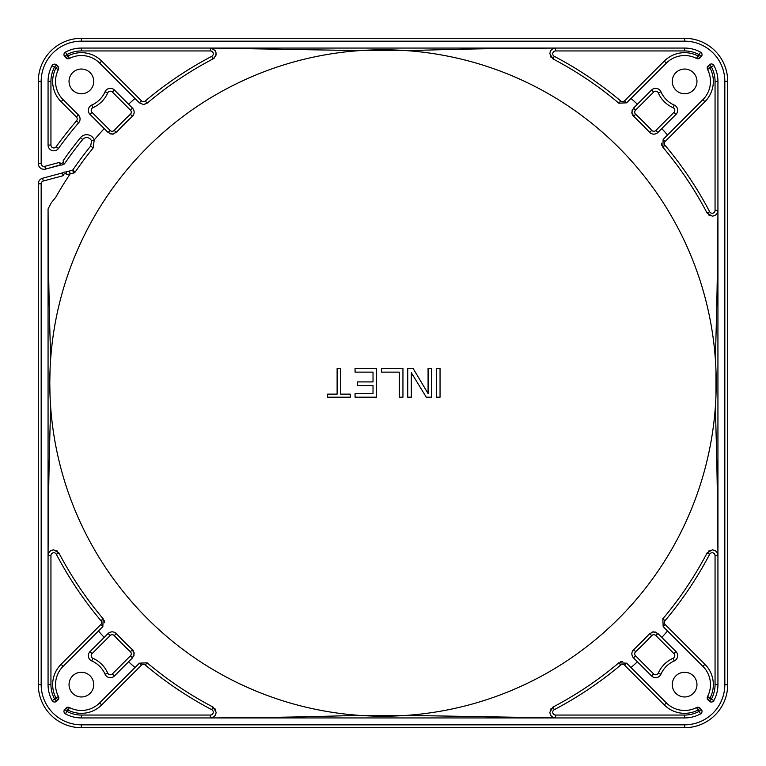 <?xml version="1.0" encoding="UTF-8"?>
<svg xmlns="http://www.w3.org/2000/svg" width="766" height="766" viewBox="0 0 766 766"><rect width="100%" height="100%" fill="white"/><g stroke="black" fill="none" stroke-linecap="round" stroke-linejoin="round"><path stroke-width="1.15" d="M110.141 130.45L92.044 112.353A2.873 2.873 90 0 1 92.925 107.69A28.725 28.725 0 0 0 107.69 92.925A2.873 2.873 0 0 1 112.363 92.044L130.45 110.141A2.873 2.873 90 0 1 130.383 114.258A368.829 368.829 0 0 0 114.258 130.383A2.873 2.873 0 0 1 110.141 130.45L108.111 132.48L104.195 128.573L108.111 132.48L112.162 134.165L116.355 132.355A365.957 365.957 0 0 1 132.355 116.355C134.692 113.722 134.739 110.974 132.48 108.111L114.383 90.015A5.745 5.745 0 0 0 105.066 91.767A25.852 25.852 0 0 1 91.767 105.066A5.745 5.745 0 0 0 90.015 114.383L104.195 128.573A377.447 377.447 0 0 0 94.228 139.948A8.043 8.043 0 0 0 80.44 137.689A389.511 389.511 0 0 0 63.195 160.63L64.028 163.876A3.734 3.734 0 0 1 60.294 164.91L45.529 169.114A5.745 5.745 -135 0 1 38.3 163.57L38.3 81.388A43.087 43.087 0 0 1 81.388 38.3L684.613 38.3A43.087 43.087 0 0 1 727.7 81.388L727.7 684.613A43.087 43.087 0 0 1 684.613 727.7L81.388 727.7A43.087 43.087 0 0 1 38.3 684.613L38.3 183.792A5.745 5.745 -53.8 0 1 42.561 178.239L62.898 172.79A3.734 3.734 0 0 1 66.192 172.159L66.872 174.677L70.194 173.834A376.298 376.298 0 0 0 55.64 197.427L51.466 202.578A377.447 377.447 0 0 0 48.067 208.974L48.067 684.613A33.321 33.321 0 0 0 52.117 700.545A2.873 2.873 0 0 0 56.674 701.196L57.948 699.923A2.873 2.873 0 0 0 58.465 696.562A25.852 25.852 0 0 1 63.109 666.334L102.845 626.598L103.171 618.832A365.957 365.957 0 0 1 58.896 552.947L53.812 549.873C50.288 550.218 48.373 552.142 48.067 555.656C48.536 463.736 50.183 430.224 50.604 406.248L50.202 399.641M74.139 172.886L72.674 170.167A376.298 376.298 0 0 1 90.704 146.009A376.298 376.298 0 0 0 72.674 170.167L69.467 171.029L70.194 173.834L74.139 172.886L75.26 171.948A373.157 373.157 0 0 1 93.146 147.982L90.704 146.009L91.537 140.944A5.171 5.171 0 0 0 82.68 139.498A386.639 386.639 0 0 0 64.545 163.733L64.334 163.503A3.734 3.734 0 0 1 60.782 165.016L60.782 165.016M65.665 172.044L69.467 171.029M60.294 164.91L59.595 162.373L44.792 166.337A2.873 2.873 -135 0 1 41.172 163.57L41.172 81.388A40.215 40.215 0 0 1 81.388 41.172L684.613 41.172A40.215 40.215 0 0 1 724.827 81.388L724.827 684.613A40.215 40.215 0 0 1 684.613 724.827L81.388 724.827A40.215 40.215 0 0 1 41.172 684.613L41.172 183.792A2.873 2.873 -53.8 0 1 43.308 181.015L63.166 175.692L62.496 173.145A3.734 3.734 0 0 1 66.192 172.159A3.734 3.734 0 0 0 64.804 172.034A3.734 3.734 0 0 1 66.192 172.159A3.734 3.734 0 0 0 62.496 173.145A3.734 3.734 0 0 1 62.85 172.829A3.734 3.734 0 0 0 62.496 173.145M99.666 63.109L139.402 102.836L143.462 104.521L147.168 103.171A365.957 365.957 0 0 1 213.053 58.896C217.755 54.041 216.855 50.432 210.344 48.067L81.388 48.067A33.321 33.321 0 0 0 65.455 52.117A2.873 2.873 0 0 0 64.804 56.674L66.077 57.948A2.873 2.873 0 0 0 69.438 58.465A25.852 25.852 0 0 1 99.666 63.109L101.696 61.079A28.725 28.725 0 0 0 68.107 55.918L69.438 58.465M555.609 48.067L210.344 48.067L359.752 50.604L406.248 50.604C430.865 50.173 462.501 48.555 555.609 48.067C552.152 48.373 550.237 50.288 549.873 53.812L552.947 58.896A365.957 365.957 0 0 1 618.832 103.171L626.598 102.836L666.334 63.109A25.852 25.852 0 0 1 696.562 58.465A2.873 2.873 0 0 0 699.923 57.948L701.196 56.674A2.873 2.873 0 0 0 700.545 52.117A33.321 33.321 0 0 0 684.613 48.067L555.609 48.067L555.609 50.939A2.873 2.873 128.2 0 0 554.268 56.349L552.947 58.896M651.617 90.015L633.52 108.111L631.835 112.152L633.645 116.355A365.957 365.957 0 0 1 649.645 132.355C652.278 134.692 655.026 134.739 657.889 132.48L675.985 114.383A5.745 5.745 0 0 0 674.233 105.066A25.852 25.852 0 0 1 660.934 91.767A5.745 5.745 0 0 0 651.617 90.015L653.647 92.044A2.873 2.873 90 0 1 658.31 92.925A28.725 28.725 0 0 0 673.075 107.69A2.873 2.873 90 0 1 673.956 112.363L655.859 130.45A2.873 2.873 180 0 1 651.742 130.383A368.829 368.829 0 0 0 635.617 114.258A2.873 2.873 90 0 1 635.55 110.141L653.647 92.044M663.126 139.431A5.745 5.745 -45 0 1 663.155 139.402L665.194 141.432L704.921 101.696L702.891 99.666L663.155 139.402L662.829 147.168A365.957 365.957 0 0 1 707.104 213.053L712.188 216.127C715.712 215.782 717.627 213.858 717.933 210.344L717.933 81.388A33.321 33.321 0 0 0 713.883 65.455A2.873 2.873 0 0 0 709.326 64.804L708.052 66.077A2.873 2.873 0 0 0 707.535 69.438A25.852 25.852 0 0 1 702.891 99.666L667.55 135.017A377.447 377.447 0 0 0 661.805 128.573L657.889 132.48A5.745 5.745 180 0 1 656.376 133.571M715.798 399.641L715.396 406.248C715.837 431.469 717.436 462.128 717.933 555.609C717.627 552.152 715.712 550.237 712.188 549.873L707.104 552.947A365.957 365.957 0 0 1 662.829 618.832L663.165 626.598L702.891 666.334A25.852 25.852 0 0 1 707.535 696.562A2.873 2.873 0 0 0 708.052 699.923L709.326 701.196A2.873 2.873 0 0 0 713.883 700.545A33.321 33.321 0 0 0 717.933 684.613L717.933 210.344C717.464 302.264 715.817 335.776 715.396 359.752L715.798 366.359M675.985 651.617L657.889 633.52L653.838 631.835L649.645 633.645A365.957 365.957 0 0 1 633.645 649.645C631.308 652.278 631.261 655.026 633.52 657.889L651.617 675.985A5.745 5.745 0 0 0 660.934 674.233A25.852 25.852 0 0 1 674.233 660.934A5.745 5.745 0 0 0 675.985 651.617A5.745 5.745 0 0 1 674.233 660.934L673.075 658.31A28.725 28.725 0 0 0 658.31 673.075A2.873 2.873 180 0 1 653.647 673.956L635.55 655.859A2.873 2.873 -90 0 1 635.617 651.742A368.829 368.829 0 0 0 651.742 635.617A2.873 2.873 180 0 1 655.859 635.55L673.956 653.637L675.985 651.617M666.334 702.891L626.598 663.165L618.832 662.829A365.957 365.957 0 0 1 552.947 707.104L549.873 712.188C550.208 715.683 552.123 717.598 555.609 717.933L684.613 717.933A33.321 33.321 0 0 0 700.545 713.883A2.873 2.873 0 0 0 701.196 709.326L699.923 708.052A2.873 2.873 0 0 0 696.562 707.535A25.852 25.852 0 0 1 666.334 702.891L664.304 704.921A28.725 28.725 0 0 0 697.893 710.082L699.167 711.355A30.449 30.449 0 0 1 684.613 715.061L555.618 715.061A2.873 2.873 -135 0 1 554.278 709.642A368.829 368.829 0 0 0 620.69 665.022A2.873 2.873 90 0 1 624.568 665.194L664.304 704.921M555.609 717.933L406.248 715.396L359.752 715.396C335.948 715.827 299.707 717.493 210.391 717.933C213.848 717.627 215.763 715.712 216.127 712.188L213.053 707.104A365.957 365.957 0 0 1 147.168 662.829L139.402 663.165L99.666 702.891A25.852 25.852 0 0 1 69.438 707.535A2.873 2.873 0 0 0 66.077 708.052L64.804 709.326A2.873 2.873 0 0 0 65.455 713.883A33.321 33.321 0 0 0 81.388 717.933L555.609 717.933L555.618 715.061M114.383 675.985L132.48 657.889L134.165 653.848L132.355 649.645A365.957 365.957 0 0 1 116.355 633.645C113.722 631.308 110.974 631.261 108.111 633.52L90.015 651.617A5.745 5.745 0 0 0 91.767 660.934A25.852 25.852 0 0 1 105.066 674.233A5.745 5.745 0 0 0 114.383 675.985L112.353 673.956A2.873 2.873 0 0 1 107.69 673.075A28.725 28.725 0 0 0 92.925 658.31A2.873 2.873 -90 0 1 92.044 653.637L110.141 635.55A2.873 2.873 0 0 1 114.258 635.617A368.829 368.829 0 0 0 130.383 651.742A2.873 2.873 -90 0 1 130.45 655.859L112.353 673.956M93.739 81.388A12.352 12.352 0 0 0 81.388 69.036A12.352 12.352 0 0 0 69.036 81.388A12.352 12.352 0 0 0 81.388 93.739A12.352 12.352 0 0 0 93.739 81.388M696.964 81.388A12.352 12.352 0 0 0 684.613 69.036A12.352 12.352 0 0 0 672.261 81.388A12.352 12.352 0 0 0 684.613 93.739A12.352 12.352 0 0 0 696.964 81.388M93.739 684.613A12.352 12.352 0 0 0 81.388 672.261A12.352 12.352 0 0 0 69.036 684.613A12.352 12.352 0 0 0 81.388 696.964A12.352 12.352 0 0 0 93.739 684.613M696.964 684.613A12.352 12.352 0 0 0 684.613 672.261A12.352 12.352 0 0 0 672.261 684.613A12.352 12.352 0 0 0 684.613 696.964A12.352 12.352 0 0 0 696.964 684.613M52.011 65.656A33.321 33.321 0 0 0 48.067 81.388L48.067 145.071A5.745 5.745 0 0 0 58.465 148.432A400.426 400.426 0 0 1 78.687 122.742A5.745 5.745 0 0 0 78.381 114.948L63.109 99.666A25.852 25.852 0 0 1 58.379 69.591A2.873 2.873 0 0 0 57.852 66.249L56.579 64.976A2.873 2.873 0 0 0 52.011 65.656L55.822 68.289L57.852 66.249A2.873 2.873 0 0 0 57.852 66.249L56.579 64.976L54.549 67.006A30.449 30.449 0 0 0 50.939 81.388L48.067 81.388M63.588 164.278L64.545 163.733A1.149 1.149 0 0 1 63.894 164.192L64.028 163.876M80.44 137.689L82.68 139.498A5.171 5.171 0 0 1 91.537 140.944L94.228 139.948L93.146 147.982M50.202 366.359L50.604 359.752C50.173 334.541 48.526 303.221 48.067 208.974M104.703 199.754L105.344 198.777M50.029 395.515L49.79 383A333.21 333.21 0 0 1 383 49.79A333.21 333.21 0 0 1 716.21 383A333.21 333.21 0 0 1 383 716.21A333.21 333.21 0 0 1 49.79 383L50.029 370.485M715.971 370.485L715.971 395.515M724.827 684.613L727.7 684.613A43.087 43.087 0 0 1 684.613 727.7L684.613 724.827M684.613 41.172L684.613 38.3A43.087 43.087 0 0 1 727.7 81.388L724.827 81.388M81.388 724.827L81.388 727.7A43.087 43.087 0 0 1 38.3 684.613L41.172 684.613M41.172 81.388L38.3 81.388A43.087 43.087 0 0 1 81.388 38.3L81.388 41.172M60.246 165.169L45.529 169.114A5.745 5.745 0 0 1 38.3 163.57L41.172 163.57M72.713 170.196L75.26 171.948M90.704 146.009A376.298 376.298 0 0 0 72.674 170.167L73.593 173.068M55.535 81.388A25.852 25.852 0 0 1 58.379 69.591L55.822 68.289A28.725 28.725 0 0 0 61.079 101.696L76.351 116.978A2.873 2.873 0 0 1 76.504 120.875L78.687 122.742A5.745 5.745 45 0 0 80.066 119.008M708.358 551.328A5.745 5.745 -89.6 0 1 710.12 550.256A5.745 5.745 -89.6 0 0 708.358 551.328M714.027 550.17A5.745 5.745 -89.6 0 1 715.597 550.984A5.745 5.745 -89.6 0 0 714.027 550.17M716.852 552.248A5.745 5.745 -89.6 0 1 717.656 553.837A5.745 5.745 -89.6 0 0 716.852 552.248M662.801 618.871A5.745 5.745 180 0 1 662.829 618.832A365.957 365.957 0 0 0 707.104 552.947L709.651 554.268A2.873 2.873 -89.6 0 1 715.061 555.599L715.061 684.613A30.449 30.449 0 0 1 711.355 699.167L713.883 700.545M707.535 696.562L710.082 697.893A28.725 28.725 0 0 0 704.921 664.304L665.194 624.568A2.873 2.873 180 0 1 665.022 620.69A368.829 368.829 0 0 0 709.651 554.268M655.859 635.55L657.889 633.52L661.805 637.427A377.447 377.447 0 0 0 667.55 630.983M660.934 674.233A25.852 25.852 0 0 1 664.208 668.737A25.852 25.852 0 0 0 660.934 674.233L658.31 673.075M630.983 667.55A377.447 377.447 0 0 0 637.427 661.805L633.52 657.889A5.745 5.745 -90 0 1 632.429 656.376M631.893 654.604A5.745 5.745 -90 0 1 631.931 652.776M632.572 651.023A5.745 5.745 -90 0 1 633.645 649.645L635.617 651.742M652.278 632.055A5.745 5.745 180 0 1 653.838 631.835M655.323 632.036A5.745 5.745 180 0 1 656.098 632.304M699.923 708.052L697.893 710.082L696.562 707.535M700.545 713.883L699.167 711.355L701.196 709.326M553.818 717.646A5.745 5.745 -135 0 1 552.229 716.832M550.974 715.568A5.745 5.745 -135 0 1 550.16 713.998M550.256 710.12A5.745 5.745 -135 0 1 551.328 708.358M554.278 709.642L552.947 707.104A365.957 365.957 0 0 0 618.832 662.829L620.69 665.022M620.661 661.795A5.745 5.745 90 0 1 621.647 661.546M621.954 661.508A5.745 5.745 90 0 1 622.739 661.479M214.671 708.358A5.745 5.745 -8.5 0 1 215.744 710.12A5.745 5.745 -8.5 0 0 214.671 708.358M215.83 714.017A5.745 5.745 -8.5 0 1 215.016 715.597A5.745 5.745 -8.5 0 0 215.83 714.017M213.752 716.852A5.745 5.745 -8.5 0 1 212.163 717.656A5.745 5.745 -8.5 0 0 213.752 716.852M64.804 709.326L66.834 711.355L68.107 710.082A28.725 28.725 0 0 0 101.696 704.921L141.432 665.194A2.873 2.873 -90 0 1 145.31 665.022A368.829 368.829 0 0 0 211.732 709.651A2.873 2.873 -8.5 0 1 210.401 715.061L210.391 717.933M69.438 707.535L68.107 710.082L66.077 708.052M145.31 665.022L147.168 662.829A5.745 5.745 -90 0 0 147.129 662.801A5.745 5.745 -90 0 1 147.168 662.829A365.957 365.957 0 0 0 213.053 707.104L211.732 709.651M130.45 655.859L132.48 657.889L128.573 661.805A377.447 377.447 0 0 0 135.017 667.55M130.383 651.742L132.355 649.645A5.745 5.745 -90 0 1 133.322 650.841M133.954 652.278A5.745 5.745 -90 0 1 134.165 653.838M133.964 655.323A5.745 5.745 -90 0 1 133.389 656.711M102.874 626.569A5.745 5.745 135 0 1 102.845 626.598L100.806 624.568L61.079 664.304L63.109 666.334L98.45 630.983A377.447 377.447 0 0 0 104.195 637.427L108.111 633.52A5.745 5.745 0 0 1 109.624 632.429M111.396 631.893A5.745 5.745 0 0 1 113.224 631.931M114.977 632.572A5.745 5.745 0 0 1 116.355 633.645L114.258 635.617M107.69 673.075L105.066 674.233A25.852 25.852 0 0 0 91.767 660.934L92.925 658.31M104.205 620.661A5.745 5.745 135 0 1 104.368 621.226M104.511 622.222A5.745 5.745 135 0 1 104.521 622.739M52.117 700.545L54.645 699.167A30.449 30.449 0 0 1 50.939 684.613L50.939 555.609A2.873 2.873 -45 0 1 56.358 554.278L58.896 552.947A365.957 365.957 0 0 0 103.171 618.832L100.978 620.69A2.873 2.873 135 0 1 100.806 624.568M50.939 555.618L48.067 555.609A5.745 5.745 -45 0 1 48.067 555.427M48.344 553.847A5.745 5.745 -45 0 1 49.148 552.257M50.412 550.984A5.745 5.745 -45 0 1 51.983 550.17M55.88 550.256A5.745 5.745 -45 0 1 57.642 551.328M54.645 699.167L56.674 701.196L57.948 699.923L55.918 697.893L54.645 699.167M436.457 368.465L436.457 397.19L440.048 397.19L440.048 368.465L436.457 368.465M428.079 368.465L428.079 393.523L413.113 368.465L407.732 368.465L407.732 397.19L411.323 397.19L411.323 372.745L426.289 397.19L431.67 397.19L431.67 368.465L428.079 368.465M402.945 397.19L402.945 368.465L381.401 368.465L381.401 372.132L399.354 372.132L399.354 397.19L402.945 397.19M355.07 372.132L373.023 372.132L373.023 381.908L357.463 381.908L357.463 385.576L373.023 385.576L373.023 393.523L355.07 393.523L355.07 397.19L376.613 397.19L376.613 368.465L355.07 368.465L355.07 372.132M327.542 397.19L350.282 397.19L350.282 394.136L340.707 394.136L340.707 368.465L337.117 368.465L337.117 394.136L327.542 394.136L327.542 397.19M135.017 98.45A377.447 377.447 0 0 0 128.573 104.195L132.48 108.111A5.745 5.745 90 0 1 133.571 109.624M134.107 111.396A5.745 5.745 90 0 1 134.069 113.224M133.428 114.977A5.745 5.745 90 0 1 132.355 116.355L130.383 114.258M92.044 112.353L90.015 114.383A5.745 5.745 90 0 1 91.767 105.066A25.852 25.852 0 0 0 105.066 91.767L107.69 92.925M113.722 133.945A5.745 5.745 0 0 1 112.162 134.165M110.677 133.964A5.745 5.745 0 0 1 109.902 133.696M214.537 57.785A5.745 5.745 180 0 1 213.053 58.896L211.722 56.358A2.873 2.873 180 0 0 210.382 50.939L210.391 48.067A5.745 5.745 180 0 1 210.66 48.076M212.306 48.402A5.745 5.745 180 0 1 212.967 48.679M213.197 48.804A5.745 5.745 180 0 1 214.011 49.35M215.275 50.795A5.745 5.745 180 0 1 215.993 52.538M216.098 54.396A5.745 5.745 180 0 1 215.61 56.215M65.455 52.117L66.834 54.645L64.804 56.674M66.077 57.948L68.107 55.918L66.834 54.645A30.449 30.449 0 0 1 81.388 50.939L81.388 48.067M144.803 104.368A5.745 5.745 0 0 1 143.462 104.521M551.328 57.642A5.745 5.745 128.2 0 1 550.256 55.88A5.745 5.745 128.2 0 0 551.328 57.642M550.17 51.983A5.745 5.745 128.2 0 1 550.984 50.403A5.745 5.745 128.2 0 0 550.17 51.983M552.248 49.148A5.745 5.745 128.2 0 1 553.837 48.344A5.745 5.745 128.2 0 0 552.248 49.148M701.196 56.674L699.167 54.645L700.545 52.117M696.562 58.465L697.893 55.918A28.725 28.725 0 0 0 664.304 61.079L624.568 100.806A2.873 2.873 90 0 1 620.69 100.978A368.829 368.829 0 0 0 554.268 56.349M618.871 103.199A5.745 5.745 90 0 1 618.832 103.171L620.69 100.978M635.55 110.141L633.52 108.111L637.427 104.195A377.447 377.447 0 0 0 630.983 98.45M658.31 92.925L660.934 91.767A25.852 25.852 0 0 0 674.233 105.066L673.075 107.69M654.604 134.107A5.745 5.745 180 0 1 652.776 134.069M651.023 133.428A5.745 5.745 180 0 1 649.645 132.355L651.742 130.383M635.617 114.258L633.645 116.355A5.745 5.745 90 0 1 632.678 115.159M632.046 113.722A5.745 5.745 90 0 1 631.835 112.162M632.036 110.677A5.745 5.745 90 0 1 632.611 109.289M707.104 213.053A365.957 365.957 0 0 0 662.829 147.168A365.957 365.957 0 0 1 707.104 213.053L709.642 211.722A2.873 2.873 135 0 0 715.061 210.382L717.933 210.391A5.745 5.745 135 0 1 717.933 210.554M717.656 212.153A5.745 5.745 135 0 1 716.852 213.743M715.588 215.016A5.745 5.745 135 0 1 714.017 215.83M710.12 215.744A5.745 5.745 135 0 1 708.358 214.671M713.883 65.455L711.355 66.834L709.326 64.804L708.052 66.077L709.967 67.992L711.355 66.834A30.449 30.449 0 0 1 715.061 81.388L717.933 81.388M661.795 145.339A5.745 5.745 -45 0 1 661.633 144.774M661.489 143.778A5.745 5.745 -45 0 1 661.479 143.261M56.138 146.756L58.465 148.432A5.745 5.745 0 0 1 48.067 145.071L50.939 145.071A2.873 2.873 0 0 0 56.138 146.756A403.299 403.299 0 0 1 76.504 120.875M709.326 701.196L711.355 699.167L710.082 697.893L708.052 699.923M58.465 696.562L55.918 697.893A28.725 28.725 0 0 1 61.079 664.304M555.599 50.939L684.613 50.939A30.449 30.449 0 0 1 699.167 54.645L697.893 55.918L699.923 57.948M707.535 69.438L710.082 68.107A28.725 28.725 0 0 1 704.921 101.696M63.166 175.692A2.011 2.011 0 0 1 66.872 174.677M63.195 160.63A2.011 2.011 0 0 1 59.595 162.373M684.613 38.3A43.087 43.087 0 0 1 727.7 81.388M727.7 684.613A43.087 43.087 0 0 1 684.613 727.7M44.792 166.337L45.529 169.114M41.172 183.792L38.3 183.792M42.561 178.239L43.298 181.015M717.933 555.609L715.061 555.609M715.061 684.613L717.933 684.613M702.891 666.334L704.921 664.304M665.194 624.568L663.165 626.598M707.104 552.947A365.957 365.957 0 0 1 662.829 618.832L665.022 620.69M673.956 653.637A2.873 2.873 0 0 1 673.075 658.31M651.617 675.985L653.647 673.956M635.55 655.859L633.52 657.889M651.742 635.617L649.645 633.645M626.598 663.165L624.568 665.194M684.613 717.933L684.613 715.061M552.947 707.104A365.957 365.957 0 0 0 618.832 662.829M65.455 713.883L66.834 711.355A30.449 30.449 0 0 0 81.388 715.061L210.401 715.061M81.388 715.061L81.388 717.933M99.666 702.891L101.696 704.921M141.432 665.194L139.402 663.165M110.141 635.55L108.111 633.52M90.015 651.617L92.044 653.647M56.358 554.278A368.829 368.829 0 0 0 100.978 620.69M50.939 684.613L48.067 684.613M130.45 110.141L132.48 108.111M114.383 90.015L112.353 92.044M92.925 107.69L91.767 105.066M116.355 132.355L114.258 130.383M139.402 102.836L141.432 100.806L101.696 61.079M211.722 56.358A368.829 368.829 0 0 0 145.31 100.978A2.873 2.873 0 0 1 141.432 100.806M210.382 50.939L81.388 50.939M147.168 103.171L145.31 100.978M684.613 50.939L684.613 48.067M666.334 63.109L664.304 61.079M624.568 100.806L626.598 102.836M675.985 114.383L673.956 112.353M655.859 130.45L657.889 132.48M709.642 211.722A368.829 368.829 0 0 0 665.022 145.31A2.873 2.873 -45 0 1 665.194 141.432M715.061 210.382L715.061 81.388M662.829 147.168L665.022 145.31M50.939 81.388L50.939 145.071M76.351 116.978L78.381 114.948M63.109 99.666L61.079 101.696M72.674 170.167L71.027 170.607"/></g></svg>
